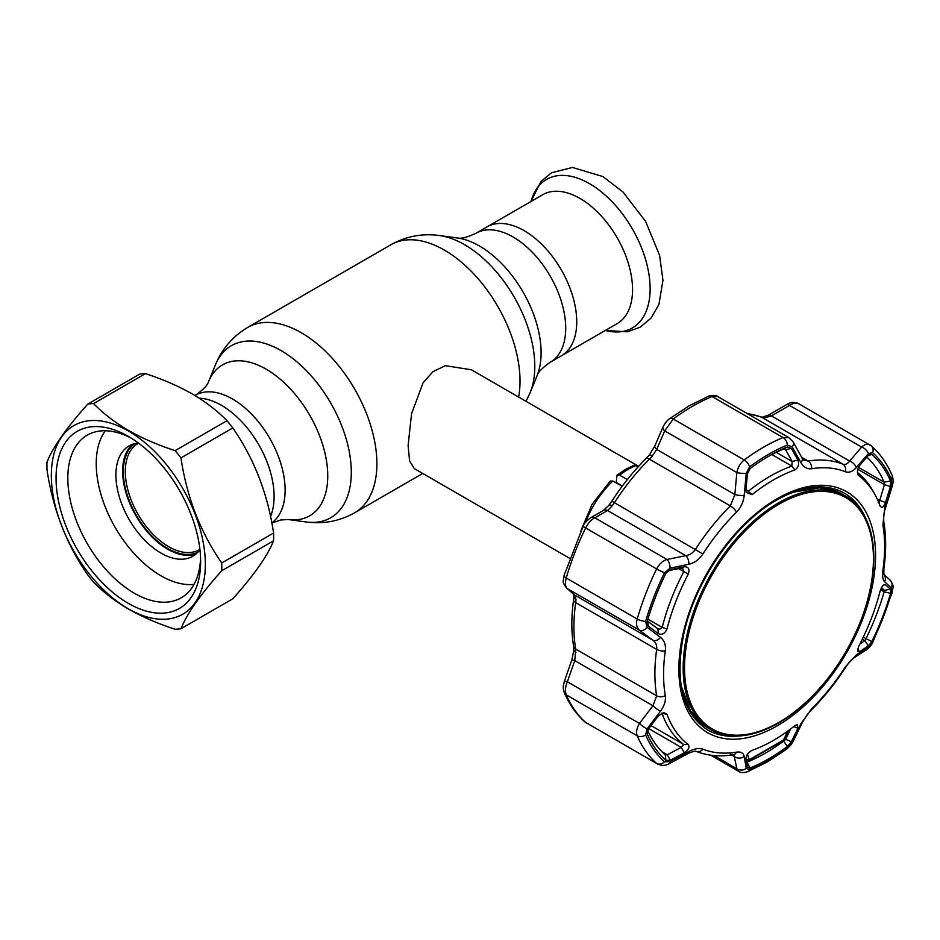 <?xml version="1.0" encoding="UTF-8"?>
<svg xmlns="http://www.w3.org/2000/svg" width="940" height="940" viewBox="0 0 940 940"><rect width="100%" height="100%" fill="white"/><g stroke="black" fill="none" stroke-linecap="round" stroke-linejoin="round"><path stroke-width="1.41" d="M524.109 230.629A74.425 42.97 60 0 1 572.73 296.206A74.425 42.97 60 0 1 561.321 355.849A74.425 42.97 -120 0 0 572.73 296.206A74.425 42.97 -120 0 0 524.109 230.629A74.425 42.97 -120 0 0 486.897 226.939A74.425 42.97 60 0 1 524.109 230.629M270.52 516.471A74.425 42.97 -120 0 0 221.488 405.352A74.425 42.97 -120 0 0 199.233 398.196A74.425 42.97 -120 0 1 220.736 404.917A74.425 42.97 -120 0 1 270.52 516.471M638.636 466.346L471.398 369.784L445.349 365.684L432.94 371.7L423.082 382.803L411.555 413.741L408.101 445.724L409.617 461.011L414.34 468.625L569.628 558.289M138.579 443.163A61.347 35.415 -120 0 0 138.016 443.469A61.347 35.415 -120 0 0 128.733 493.018A61.347 35.415 -120 0 0 169.317 547.033A61.347 35.415 -120 0 0 199.362 549.712A61.347 35.415 -120 0 0 199.915 549.395M135.196 443.504A62.769 36.237 -120 0 0 127.112 494.546A62.769 36.237 -120 0 0 168.319 548.784A62.769 36.237 -120 0 0 197.917 552.156M617.145 323.619A74.425 42.97 -120 0 0 628.543 263.987A74.425 42.97 -120 0 0 579.933 198.399A74.425 42.97 -120 0 0 542.721 194.721L475.887 233.308A74.425 42.97 60 0 1 513.099 236.986A74.425 42.97 60 0 1 561.709 302.574A74.425 42.97 60 0 1 550.299 362.206L617.145 323.619M132.634 444.244A63.72 36.789 -120 0 0 127.029 496.12A63.72 36.789 -120 0 0 167.684 549.207A63.72 36.789 -120 0 0 196.002 553.989M138.356 442.998A63.72 36.789 -120 0 0 129.097 445.877A63.72 36.789 -120 0 0 119.333 496.931A63.72 36.789 -120 0 0 160.963 553.084A63.72 36.789 -120 0 0 192.817 556.245A63.72 36.789 -120 0 0 199.938 549.653M105.304 430.767A91.544 52.852 -120 0 0 104.704 505.555A91.544 52.852 -120 0 0 160.963 575.797A91.544 52.852 -120 0 0 194.004 584.398M226.987 420.709C217.469 410.909 205.825 401.944 192.042 393.813C178.154 385.94 162.62 379.208 145.442 373.638A123.633 71.381 -120 0 0 139.625 374.155L87.773 404.094C66.458 427.935 52.863 447.264 47 462.092A123.633 71.381 -120 0 0 47 469.859C52.981 509.457 66.564 544.483 87.773 574.928A123.633 71.381 -120 0 0 93.589 582.177C103.247 592.094 114.892 601.06 128.533 609.073C142.61 617.039 158.143 623.761 175.134 629.248A123.633 71.381 -120 0 0 180.95 628.731L232.803 598.792C254.012 575.115 267.595 555.787 273.575 540.794A123.633 71.381 -120 0 0 273.575 533.027C267.712 493.723 254.117 458.697 232.803 427.959A123.633 71.381 -120 0 0 226.987 420.709L175.134 450.648A123.633 71.381 -120 0 1 180.95 457.897C186.813 497.201 200.408 532.228 221.722 562.966L273.575 533.027M128.345 608.803A108.899 62.874 -120 0 0 205.343 564.341A108.899 62.874 -120 0 0 128.345 430.978A108.899 62.874 -120 0 0 51.336 475.429A108.899 62.874 -120 0 0 128.345 608.803M273.575 540.794L221.722 570.733C200.525 594.409 186.931 613.75 180.95 628.731M221.722 570.733A123.633 71.381 -120 0 0 221.722 562.966M145.442 373.638L93.589 403.577C103.247 413.494 114.892 422.46 128.533 430.473C142.61 438.428 158.143 445.161 175.134 450.648M128.345 603.363A102.237 59.032 60 0 1 56.048 478.155A102.237 59.032 60 0 1 128.345 436.407L128.345 436.407A102.237 59.032 60 0 1 200.631 561.627A102.237 59.032 60 0 1 128.345 603.363M200.572 558.125A93.918 54.226 60 0 1 181.185 597.828A93.918 54.226 60 0 1 134.232 593.175A93.918 54.226 60 0 1 72.874 510.408A93.918 54.226 60 0 1 87.267 435.149A93.918 54.226 60 0 1 131.353 438.216M93.589 403.577A123.633 71.381 -120 0 0 87.773 404.094M232.803 427.959L180.95 457.897M622.351 486.039L616.241 482.455L617.063 475.123L619.554 475.194L627.356 479.541M580.473 531.899L592 504.463L610.248 481.069L612.821 481.01L622.209 486.227M617.063 475.123L625.641 469.295L634.3 465.183L638.389 466.616M639.834 465.041L641.668 463.103M857.621 473.631L858.772 475.64C856.786 472.844 857.033 469.495 859.536 465.594L868.454 455.242L869.794 454.161L871.85 454.408A185.309 106.984 -60 0 1 890.533 480.986L890.415 486.485L885.515 502.548C883.588 507.271 881.779 508.411 880.099 505.99A159.483 92.073 120 0 0 875.093 494.887A159.483 92.073 120 0 0 858.772 475.64L858.032 474.747M859.536 651.655L857.55 651.443L858.772 646.18A159.483 92.073 120 0 0 880.099 591.189C881.791 586.348 883.588 584.187 885.515 584.715L890.415 589.251L890.533 593.375A185.309 106.984 -60 0 1 871.85 641.538L868.454 645.874L859.536 651.655L857.668 648.905M884.552 584.515L885.515 584.715L883.553 585.068M773.538 740.332A159.483 92.073 120 0 0 794.864 725.668L797.39 724.423L797.919 728.312L791.374 741.754L787.556 746.395A185.309 106.984 -60 0 1 768.873 758.733A185.309 106.984 -60 0 1 750.191 767.968L747.441 767.111L745.972 758.298C746.243 755.043 748.322 752.376 752.2 750.296A159.483 92.073 120 0 0 773.538 740.332M710.711 755.196L738.769 771.399L736.843 768.732A7.132 6.039 -9.1 0 0 746.243 768.38L749.65 769.425A187.225 108.088 120 0 0 768.532 760.096A187.225 108.088 120 0 0 787.403 747.629L792.126 741.883L800.951 723.706L811.678 708.784A156.31 90.252 120 0 0 845.342 666.907L856.281 654.875L868.36 647.049L872.567 641.691A187.225 108.088 120 0 0 891.449 593.034L891.296 587.923L884.658 581.743C882.719 579.78 882.143 575.891 882.918 570.075A156.31 90.252 120 0 0 882.918 525.178L884.658 507.964L891.296 486.286L891.449 479.482A187.225 108.088 120 0 0 872.567 452.634L868.36 453.644L856.281 467.591C852.639 471.645 848.996 473.02 845.342 471.727A156.31 90.252 120 0 0 811.678 468.731C807.19 469.272 803.606 467.251 800.951 462.645L792.126 446.841L787.403 445.02A187.225 108.088 120 0 0 768.532 454.361A187.225 108.088 120 0 0 749.65 466.816L746.243 473.325A7.132 1.516 -175.1 0 1 736.843 472.538C737.888 467.239 740.344 463.056 744.221 459.966A192.594 111.19 -60 0 1 783.055 437.547L789.001 437.699L717.596 396.469L712.097 396.574A7.132 4.665 -112.3 0 0 708.666 396.163L708.666 396.163C712.72 395.035 715.693 395.129 717.596 396.469M768.873 456.123A185.309 106.984 -60 0 1 771.893 454.408A185.309 106.984 -60 0 1 787.556 446.876L791.374 448.356L797.919 460.095C799.352 464.337 798.33 467.627 794.864 469.93A159.483 92.073 120 0 0 773.538 479.894A159.483 92.073 120 0 0 752.2 494.569L746.16 492.513L745.972 490.081L747.441 473.725L750.191 468.449A185.309 106.984 -60 0 1 768.873 456.123M586.442 723.036L584.868 721.897A7.132 5.781 -48.3 0 0 585.655 722.461L656.614 763.433A192.594 111.19 -60 0 1 637.202 735.809C635.886 732.295 636.65 728.171 639.494 723.424L652.936 705.74L656.672 695.812A161.68 93.342 -60 0 1 656.672 649.387C657.095 645.463 655.85 642.408 652.936 640.234L639.494 630.246C636.65 627.826 635.886 624.078 637.202 619.002A192.594 111.19 -60 0 1 656.614 568.947C659.187 564.012 662.63 560.851 666.954 559.476L685.754 555.669C689.713 555.082 692.98 552.932 695.541 549.23A161.68 93.342 -60 0 1 730.357 505.908L734.868 494.558L736.843 472.538L664.698 430.884A7.132 3.126 -156.5 0 1 662.9 427.301L662.9 427.301C664.803 423.294 667.083 420.403 669.715 418.629L669.715 418.629A7.132 3.49 -126.6 0 1 673.252 419.005L664.698 430.884L656.696 449.426A7.132 3.102 -156.8 0 1 654.875 445.877L662.9 427.301M746.513 761.882L747.312 762.058A180.703 104.328 120 0 0 765.536 753.046A180.703 104.328 120 0 0 783.76 741.014L785.64 739.298L791.374 741.754M745.937 490.574L748.569 491.044A161.68 93.342 -60 0 1 770.201 476.18A161.68 93.342 -60 0 1 791.832 466.076L792.126 461.493L785.64 449.743L783.76 448.944A180.703 104.328 120 0 0 770.177 455.371M878.23 502.63L879.1 502.606L884.434 484.64L884.176 482.208A180.703 104.328 120 0 0 866.856 457.099M647.343 620.999L657.695 628.731L659.857 629.189L662.159 627.38A161.68 93.342 -60 0 1 683.791 571.638L682.722 568.465L681.218 568.101L667.271 570.897M647.578 730.309A180.703 104.328 120 0 0 665.12 754.714L667.271 754.797L670.373 760.225L665.896 760.437A185.309 106.984 -60 0 1 647.214 733.858L646.979 732.754M859.936 643.912L864.882 640.716L865.952 638.765A180.703 104.328 120 0 0 884.176 591.801L884.434 590.297L890.415 589.251M881.144 588.393L884.434 590.297L881.532 587.653M665.896 760.437L665.261 754.808M662.042 751.789L667.271 754.797L681.218 747.347L684.343 752.799L670.373 760.225M647.084 731.696L647.214 733.858L648.4 728.982L658.376 715.845L663.675 712.555L666.965 714.236A159.483 92.073 120 0 0 688.303 744.586C689.878 747.159 688.55 749.885 684.343 752.799M648.706 728.582L681.218 747.347L683.791 744.515A161.68 93.342 -60 0 1 662.159 713.754L661.631 713.166M647.707 621.317L648.4 626.216L646.979 623.291L647.214 621.469A185.309 106.984 -60 0 1 665.896 573.318L670.373 569.605L668.422 570.415M669.433 569.887L684.343 566.738L681.218 568.101M684.343 566.738C688.562 566.761 689.878 569.205 688.303 574.058A159.483 92.073 120 0 0 666.965 629.036C664.874 633.642 662.007 635.193 658.376 633.678L648.4 626.216M657.871 628.848L658.376 633.678M799.693 404.4C797.132 402.39 793.736 402.731 789.506 405.422A7.132 2.585 -120 0 0 786.803 404.482L786.803 404.482C791.034 401.979 795.064 401.768 798.894 403.824L871.439 445.936A7.132 5.781 131.7 0 1 872.567 452.634M890.415 486.485L884.434 484.64L857.75 469.236M885.515 502.548L877.408 499.446M857.445 472.503A161.68 93.342 -60 0 1 873.166 491.373L875.093 494.887M868.36 453.644A7.132 4.148 -139.6 0 0 861.639 447.076L789.506 405.422L771.446 415.927A7.132 2.62 -120.3 0 0 768.72 414.998L786.803 404.482M800.951 462.645A7.132 4.312 -28.7 0 0 802.008 457.968L803.97 460.224L808.083 461.035A161.68 93.342 -60 0 1 842.91 464.149C845.342 464.971 847.575 463.937 849.619 461.058L771.446 415.927L764.549 417.853A7.132 5.158 -91.5 0 0 762.328 417.231L746.76 413.306M764.549 417.853L761.929 417.395A7.132 5.805 -68.4 0 0 761.306 417.102M797.919 460.095L792.126 461.493L776.217 452.305M791.374 448.356L785.64 449.743L783.76 448.944L787.556 446.876M746.243 473.325L744.198 495.415A7.132 1.551 -174.7 0 1 734.868 494.558L656.696 449.426L652.113 456.253A7.132 0.623 -141.9 0 0 649.47 454.843L646.074 458.591C633.466 471.152 622.057 485.357 611.823 501.196L608.861 505.356L603.175 510.573A7.132 5.381 -119.5 0 1 607.569 510.538L594.809 517.822A7.132 5.405 -120 0 0 590.379 517.881L590.379 517.881A7.132 5.405 -120 0 0 590.344 517.905M652.113 456.253L649.387 459.166A7.132 2.468 -134.8 0 0 646.074 458.591M744.198 495.415C743.481 501.995 740.932 507.553 736.537 512.112A7.132 2.468 -134.8 0 0 730.357 505.908L649.387 459.166A161.68 93.342 120 0 0 614.572 502.477L612.328 505.744A7.132 2.362 -140.5 0 0 608.861 505.356M612.328 505.744L607.569 510.538L685.754 555.669A7.132 3.819 -101.6 0 1 688.867 564.247L670.02 568.16A7.132 3.772 -101.3 0 0 666.954 559.476L594.809 517.822C591.248 519.632 588.193 523.016 585.655 527.975A192.594 111.19 120 0 0 566.232 578.029C564.893 583.082 565.257 586.595 567.349 588.593L574.763 595.102L575.997 599.391L575.703 602.634A161.68 93.342 120 0 0 575.703 649.07L574.763 660.597L567.349 681.782C565.257 686.94 564.893 691.3 566.232 694.836A192.594 111.19 120 0 0 585.655 722.461L656.614 763.433A7.132 5.781 131.7 0 0 664.486 761.823L670.02 761.565L688.867 751.53C694.472 748.616 699.137 747.829 702.873 749.157A156.31 90.252 120 0 0 736.537 752.164C740.943 751.565 743.493 752.999 744.198 756.465L746.243 768.38M566.503 587.982L566.503 587.982A7.132 6.415 -48.6 0 0 567.349 588.593L639.494 630.246A7.132 4.782 126.6 0 0 647.073 627.286L660.491 637.379A7.132 4.829 126.6 0 1 652.936 640.234L574.763 595.102A7.132 6.392 -48.8 0 1 573.929 594.491L566.503 587.982C561.356 580.65 563.624 581.766 564.059 575.515L564.059 575.515A7.132 2.291 16.1 0 0 566.232 578.029L637.202 619.002A7.132 2.291 -163.9 0 0 645.616 621.411L647.073 627.286M564.353 692.745A7.132 5.358 -23.4 0 0 564.364 692.803C562.637 686.564 563.119 686.893 564.482 680.948L571.896 659.739L573.882 649.904L573.635 646.368C571.25 632.08 571.238 616.546 573.611 599.79L573.882 596.16A7.132 4.794 -2.4 0 0 575.997 599.391M573.882 649.904A7.132 3.384 2 0 0 575.997 652.431M571.896 659.739L574.763 660.597L652.936 705.74A7.132 1.351 -143 0 0 660.491 711.157L647.073 728.923A7.132 1.387 -142.6 0 1 639.494 723.424L567.349 681.782L564.482 680.948M793.736 726.561L797.919 728.312M784.618 738.711L785.64 739.298L790.669 728.935M856.281 467.591A7.132 4.124 -139 0 0 849.619 461.058L861.639 447.076C865.106 443.95 868.114 443.386 870.663 445.372A7.132 5.781 131.7 0 1 871.439 445.936C880.063 453.656 886.89 463.361 891.943 475.029L891.943 475.029A7.132 5.358 156.6 0 1 891.449 479.482M714.036 755.572L736.843 768.732L733.905 754.726M730.357 754.209A7.132 5.276 -99.1 0 0 733.2 754.785C719.829 756.935 707.479 755.807 696.164 751.401L696.164 751.401C695.659 750.743 693.027 751.436 688.268 753.457L669.433 763.562A7.132 2.373 -118 0 0 670.02 761.565M688.268 753.457A7.132 2.421 -118.4 0 0 688.867 751.53M731.766 755.008L734.868 756.806A7.132 6.016 -9.7 0 0 744.198 756.465M891.943 475.029C893.411 478.566 893.458 482.467 892.06 486.709L885.374 508.352C883.929 512.3 883.412 516.894 883.835 522.135L883.835 522.135C886.232 536.423 886.232 551.956 883.859 568.712L883.906 574.598L883.365 573.941A7.132 6.533 132.2 0 1 883.377 573.952L890.051 580.027C895.15 588.334 892.648 585.879 892.248 592.329L873.107 641.679C871.956 644.476 869.712 647.19 866.398 649.834L854.319 657.589C850.547 660.632 849.877 661.161 845.648 667.306C835.413 683.145 824.004 697.351 811.396 709.911L807.225 714.67L802.196 722.731L793.431 740.896A7.132 3.29 -154 0 1 792.126 741.883M802.196 722.731A7.132 3.255 -154.5 0 1 800.951 723.706M854.319 657.589A7.132 5.523 -122.4 0 0 856.281 654.875M866.398 649.834A7.132 5.546 -123 0 0 868.36 647.049M890.051 580.027A7.132 6.557 132.4 0 1 891.296 587.923M883.847 574.422A7.132 6.533 132.2 0 1 884.658 581.743M885.374 508.352L884.658 507.964M892.06 486.709L891.296 486.286M802.008 457.968L793.254 442.106L789.001 437.699M792.126 446.841A7.132 4.265 -29 0 0 793.254 442.106M736.537 512.112A156.31 90.252 120 0 0 702.873 553.989C699.113 559.559 694.437 562.99 688.867 564.247M670.02 568.16L664.486 572.765A7.132 0.693 -153.9 0 1 656.614 568.947L585.655 527.975A7.132 0.693 26.1 0 1 583.211 526.153C583.799 523.98 586.184 521.218 590.379 517.881L603.175 510.573M660.491 637.379C664.392 640.481 666.002 644.957 665.297 650.821A7.132 3.325 -171.9 0 1 656.672 649.387L575.703 602.634A7.132 3.325 8.1 0 1 573.611 599.79M665.297 650.821A156.31 90.252 120 0 0 665.297 695.706C665.99 700.711 664.38 705.858 660.491 711.157M647.073 728.923L645.616 734.962A7.132 5.358 156.6 0 1 637.202 735.809L566.232 694.836A7.132 5.358 -23.4 0 1 564.364 692.803L564.364 692.803C569.417 704.483 576.255 714.177 584.868 721.897M862.286 639.224L864.882 640.716L868.454 645.874M863.261 637.202L871.85 641.538M787.967 730.932L784.935 738.065A2.373 0.999 -156.9 0 1 784.442 738.394L787.473 731.285M747.559 754.056L748.839 758.956L750.05 759.32L782.926 740.332L784.442 738.394M748.839 758.956A2.373 1.962 165.6 0 1 746.172 759.496M684.532 667.8A133.574 77.127 120 0 0 778.99 722.331A133.574 77.127 120 0 0 873.448 558.736A133.574 77.127 120 0 0 778.99 504.204A133.574 77.127 120 0 0 684.532 667.8M873.812 557.937A134.808 77.832 -60 0 1 814.968 693.614A134.808 77.832 -60 0 1 711.075 729.722A134.808 77.832 -60 0 1 683.157 668.011A134.808 77.832 -60 0 1 742.001 532.346A134.808 77.832 -60 0 1 845.894 496.226A134.808 77.832 -60 0 1 873.812 557.937M194.921 395.517L195.297 395.305C203.028 389.912 207.446 385.388 208.551 381.699A87.162 50.325 60 0 1 266.126 369.173A87.162 50.325 60 0 1 326.732 462.421A87.162 50.325 60 0 1 288.122 519.514L306.123 521.97C323.289 524.309 339.493 521.23 354.721 512.735L422.73 473.466M208.551 381.699L215.425 364.885A99.346 57.364 60 0 1 281.048 350.596A99.346 57.364 60 0 1 350.138 456.887A99.346 57.364 60 0 1 306.123 521.97M215.425 364.885C221.993 348.857 232.756 336.356 247.725 327.414A106.996 61.77 60 0 1 301.223 332.713A106.996 61.77 60 0 1 371.124 426.995A106.996 61.77 60 0 1 354.721 512.735M247.725 327.414L390.876 244.776A106.996 61.77 60 0 1 444.373 250.075A106.996 61.77 60 0 1 518.621 397.056M530.172 392.615L537.046 375.8A87.162 50.325 60 0 0 479.471 245.998A87.162 50.325 60 0 0 457.474 237.984L439.474 235.529A99.346 57.364 60 0 1 464.548 244.67A99.346 57.364 60 0 1 530.172 392.615L526.001 401.31M195.297 395.305A74.425 42.97 60 0 1 232.497 398.983A74.425 42.97 60 0 1 280.519 462.609A74.425 42.97 60 0 1 271.801 522.851M530.912 201.536L540.935 181.549L551.439 172.796L572.437 167.449L602.904 176.567L622.891 191.913L645.58 221.346L659.598 255.351L662.959 280.249L658.94 304.407L651.056 318.084L640.199 327.19L627.297 331.808L605.337 330.434A85.752 49.515 -120 0 0 649.587 279.086A85.752 49.515 -120 0 0 589.474 183.641A85.752 49.515 -120 0 0 530.971 201.501M636.357 465.488A69.278 39.997 120 0 0 627.955 469.507A69.278 39.997 120 0 0 619.554 475.194M612.821 481.01A69.278 39.997 120 0 0 585.467 522.44M777.216 498.682A139.085 80.3 -60 0 1 875.563 555.458A139.085 80.3 -60 0 1 777.216 725.809A139.085 80.3 -60 0 1 678.868 669.022A139.085 80.3 -60 0 1 777.216 498.682M865.364 517.505A136.711 78.937 120 0 0 844.273 493.089C825.814 482.925 803.336 485.216 776.863 499.951C734.481 523.604 693.967 582.53 683.321 636.204C674.814 682.64 682.898 713.871 707.562 729.886A136.711 78.937 120 0 0 739.24 735.95M735.644 736.043A136.711 78.937 -60 0 1 707.42 729.804M683.639 696.951A134.808 77.832 120 0 0 707.209 727.49M793.431 740.896L790.881 744.95L786.592 749.215L767.205 762.011L747.652 771.681A7.132 4.665 -112.3 0 0 749.65 769.425M783.079 740.626L787.556 746.395M746.019 489.576L752.2 494.569M787.403 445.02A7.132 4.665 -112.3 0 0 783.055 437.547L712.097 396.574A192.594 111.19 120 0 0 692.674 406.186A192.594 111.19 120 0 0 673.252 419.005L744.221 459.966A7.132 3.49 -126.6 0 1 749.65 466.816M647.895 619.143L662.159 627.38L666.965 629.036M650.997 725.586L683.791 744.515L688.303 744.586M666.965 714.236L661.372 713.295M688.303 574.058L678.586 568.63M858.432 467.345L884.176 482.208L890.533 480.986M868.161 455.583L871.85 454.408M845.342 471.727A7.132 5.805 -68.4 0 0 842.91 464.149L761.929 417.395A161.68 93.342 120 0 0 747.57 413.776M794.864 469.93L791.832 466.076L771.799 454.514M784.113 448.862L785.64 449.743M702.873 553.989L611.823 501.196M573.635 646.368A7.132 4.782 -9.6 0 0 575.703 649.07L656.672 695.812A7.132 4.782 170.4 0 0 665.297 695.706M750.191 767.968L746.536 761.6M801.656 457.334L808.083 461.035A7.132 5.276 -99.1 0 1 811.678 468.731M696.164 751.401A7.132 5.805 -68.4 0 0 702.873 749.157M733.647 754.55L733.2 754.785A7.132 5.276 -99.1 0 0 736.537 752.164M786.592 749.215A7.132 3.49 -126.6 0 0 787.403 747.629M811.396 709.911A7.132 2.468 -134.8 0 0 811.678 708.784M892.248 592.329A7.132 2.291 -163.9 0 1 891.449 593.034M883.859 568.712A7.132 3.325 -171.9 0 1 882.918 570.075M883.835 522.135A7.132 4.782 170.4 0 1 882.918 525.178M664.486 572.765A187.225 108.088 120 0 0 645.616 621.411M645.616 734.962A187.225 108.088 120 0 0 664.486 761.823M842.029 493.994A134.808 77.832 120 0 0 803.794 488.847M844.132 493.007A136.711 78.937 -60 0 1 863.649 514.345M880.568 589.721L884.176 591.801L890.533 593.375M782.926 740.332A2.373 1.199 54.2 0 1 782.62 740.99L784.935 738.065M750.05 759.32A2.373 1.528 66.6 0 1 749.368 760.19L782.62 740.99M680.078 676.4A134.808 77.832 120 0 0 707.55 727.689L690.606 711.051L681.124 685.707M792.796 492.29L819.492 487.825L842.357 494.182A134.808 77.832 120 0 0 784.218 496.038M457.474 237.984C461.011 238.913 467.156 237.35 475.887 233.308M271.836 523.063L280.567 520.008L288.122 519.514M537.046 375.8C538.009 372.275 542.427 367.74 550.299 362.206M390.876 244.776C406.103 236.281 422.307 233.202 439.474 235.529M708.666 396.163L689.102 405.833L669.715 418.629M768.72 414.998L762.328 417.231M654.875 445.877L649.47 454.843M564.059 575.515L583.211 526.153M573.882 596.16L573.529 594.033M669.433 763.562C665.027 765.712 662.829 766.088 657.424 764.009M747.652 771.681C743.564 772.939 740.602 772.845 738.781 771.399M746.384 760.155L749.368 760.19M711.075 729.722L707.55 727.689M845.894 496.226L842.357 494.182"/></g></svg>
